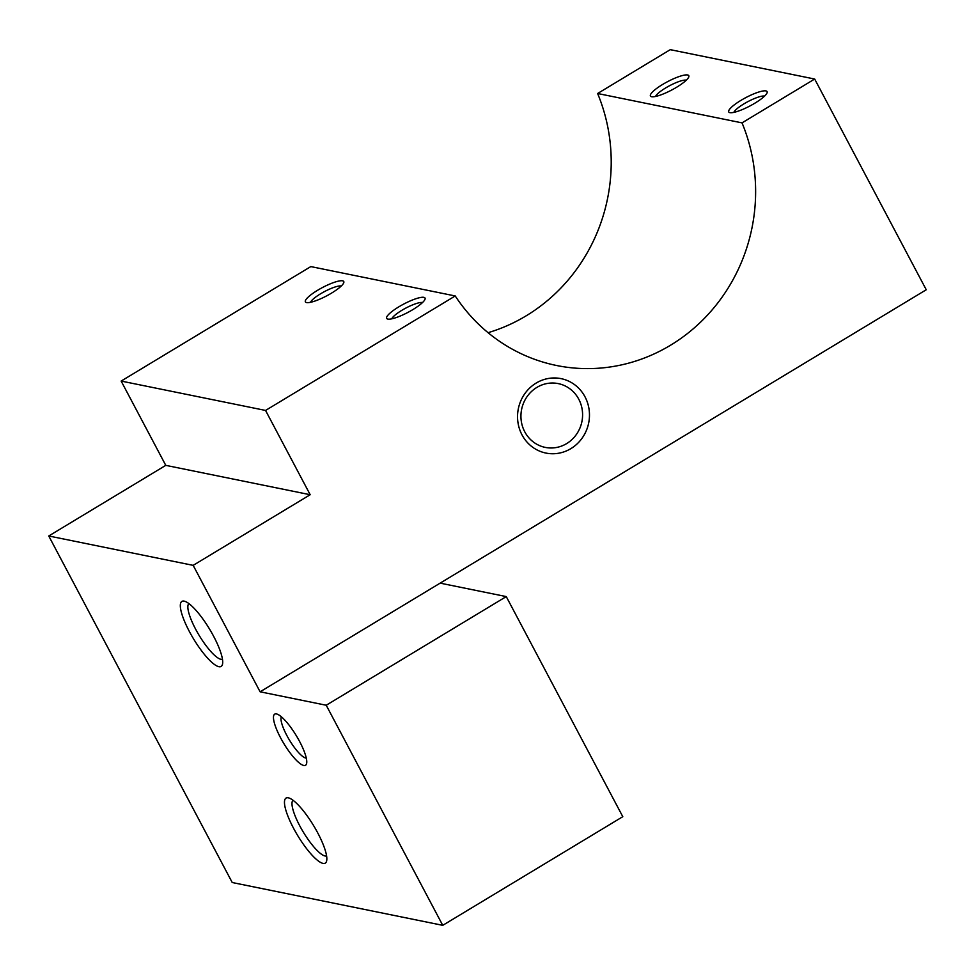 <?xml version="1.0" encoding="UTF-8"?>
<svg xmlns="http://www.w3.org/2000/svg" width="975" height="975" viewBox="0 0 975 975"><rect width="100%" height="100%" fill="white"/><g stroke="black" fill="none" stroke-linecap="round" stroke-linejoin="round"><path stroke-width="1.46" d="M193.16 565.354L260.106 691.799L440.139 583.135L506.257 596.59L622.793 816.684L442.747 925.336L232.233 882.521L48.75 535.982L193.16 565.354L310.184 494.727L265.553 410.438L455.227 295.961A173.611 164.044 101.5 0 0 556.591 365.503A173.611 164.044 101.5 0 0 718.368 302.201A173.611 164.044 101.5 0 0 742.024 122.874L814.673 79.036L670.264 49.664L597.614 93.502A173.611 164.044 101.5 0 1 488.073 332.682M814.673 79.036L926.25 289.758L440.139 583.135M310.184 494.727L165.774 465.355L121.144 381.067L310.818 266.589L455.227 295.961M48.75 535.982L165.774 465.355M522.003 434.862A37.976 35.88 -78.5 0 1 554.227 377.959A37.976 35.88 -78.5 0 1 584.293 434.728A37.976 35.88 -78.5 0 1 522.003 434.862M280.544 737.746A29.835 7.373 58.9 0 1 276.815 714.017A29.835 7.373 58.9 0 1 296.424 735.881A29.835 7.373 58.9 0 1 306.637 763.425A29.835 7.373 58.9 0 1 280.544 737.746M293.475 828.116A37.976 9.384 58.9 0 1 288.722 797.916A37.976 9.384 58.9 0 1 313.682 825.752A37.976 9.384 58.9 0 1 326.674 860.803A37.976 9.384 58.9 0 1 293.475 828.116M189.333 631.434A37.976 9.384 58.9 0 1 184.58 601.234A37.976 9.384 58.9 0 1 209.54 629.07A37.976 9.384 58.9 0 1 222.532 664.121A37.976 9.384 58.9 0 1 189.333 631.434M442.747 925.336L326.223 705.242L506.257 596.59M260.106 691.799L326.223 705.242M293 800.256A32.553 8.044 -121.1 0 0 299.715 825.752A32.553 8.044 -121.1 0 0 326.601 855.928M188.87 603.574A32.553 8.044 -121.1 0 0 195.573 629.07A32.553 8.044 -121.1 0 0 222.458 659.246M281.361 716.783A24.412 6.033 -121.1 0 0 286.784 735.382A24.412 6.033 -121.1 0 0 306.296 758.099M265.553 410.438L121.144 381.067M387.831 319.093A21.706 4.656 152.1 0 1 387.611 319.032A21.706 4.656 152.1 0 1 403.662 304.103A21.706 4.656 152.1 0 1 425.027 299.228A21.706 4.656 152.1 0 1 408.342 312.171A21.706 4.656 152.1 0 1 387.831 319.093M306.577 302.567A21.706 4.656 152.1 0 1 306.345 302.506A21.706 4.656 152.1 0 1 322.396 287.576A21.706 4.656 152.1 0 1 343.773 282.689A21.706 4.656 152.1 0 1 327.088 295.644A21.706 4.656 152.1 0 1 306.577 302.567M742.024 122.874L597.614 93.502M729.909 112.637A21.706 4.656 152.1 0 1 729.69 112.588A21.706 4.656 152.1 0 1 745.741 97.658A21.706 4.656 152.1 0 1 767.106 92.771A21.706 4.656 152.1 0 1 750.421 105.714A21.706 4.656 152.1 0 1 729.909 112.637M651.617 96.72A21.706 4.656 152.1 0 1 651.398 96.659A21.706 4.656 152.1 0 1 667.448 81.729A21.706 4.656 152.1 0 1 688.813 76.842A21.706 4.656 152.1 0 1 672.128 89.798A21.706 4.656 152.1 0 1 651.617 96.72M524.757 431.803A32.553 30.761 101.5 0 0 545.281 447.403A32.553 30.761 101.5 0 0 581.904 421.627A32.553 30.761 101.5 0 0 558.248 383.602A32.553 30.761 101.5 0 0 527.024 396.691A32.553 30.761 101.5 0 0 524.757 431.803M686.29 80.182A17.903 3.839 -27.9 0 0 669.557 85.727A17.903 3.839 -27.9 0 0 655.566 96.452M341.25 286.028A17.903 3.839 -27.9 0 0 324.517 291.574A17.903 3.839 -27.9 0 0 310.525 302.299M422.504 302.555A17.903 3.839 -27.9 0 0 405.783 308.1A17.903 3.839 -27.9 0 0 391.779 318.825M764.583 96.098A17.903 3.839 -27.9 0 0 747.849 101.656A17.903 3.839 -27.9 0 0 733.858 112.369"/></g></svg>
